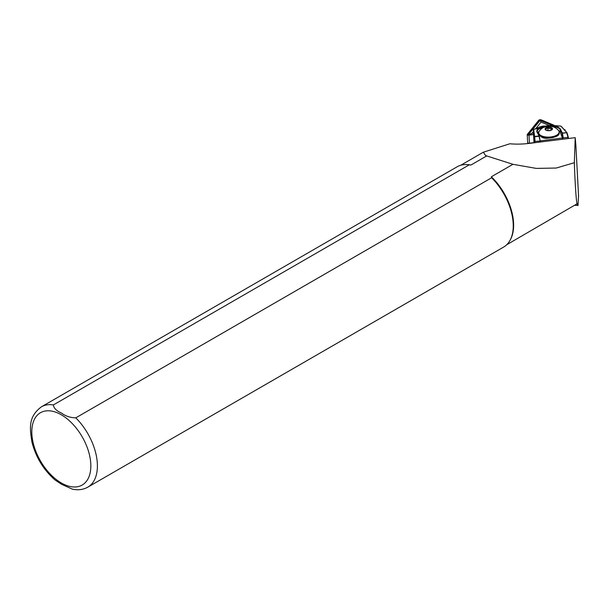 <?xml version="1.0" encoding="UTF-8"?>
<svg xmlns="http://www.w3.org/2000/svg" width="609" height="609" viewBox="0 0 609 609"><rect width="100%" height="100%" fill="white"/><g stroke="black" fill="none" stroke-linecap="round" stroke-linejoin="round"><path stroke-width="0.91" d="M540.975 126.611A5.656 2.291 177 0 1 545.367 126.063M553.368 125.188L541.013 120.003A1.111 0.449 -3 0 0 539.125 120.239L527.66 134.46A1.111 0.449 -3 0 0 528.018 134.939A1.111 0.449 -3 0 0 528.353 135A1.111 0.449 -3 0 0 528.932 134.985L533.553 134.414M527.737 142.483A1.484 0.601 -3 0 0 527.653 142.696A1.484 0.601 -3 0 0 528.665 143.206A1.484 0.601 -3 0 0 529.427 143.199L533.986 142.628M553.901 125.188L541.294 119.897A1.484 0.601 -3 0 0 538.775 120.209L527.31 134.422A1.484 0.601 -3 0 0 527.234 134.635A1.484 0.601 -3 0 0 528.239 135.145A1.484 0.601 -3 0 0 529 135.129L533.56 134.566M533.4 131.552L532.06 133.219L533.476 133.036M549.364 125.568L541.043 122.074L536.255 128.012M564.939 130.44A1.484 0.601 -3 0 0 565.144 130.113A1.484 0.601 -3 0 0 564.779 129.747L564.048 129.443M564.749 130.235A1.111 0.449 -3 0 0 564.497 129.862L564.368 129.808M551.96 125.264L540.076 120.399L528.231 134.817L532.06 133.219M540.076 120.399L541.043 122.074M53.409 404.924A46.383 26.781 60 0 0 41.412 406.82C28.105 416.899 29.734 427.937 31.98 442.241C35.908 457.344 43.604 469.927 55.054 479.983L61.593 484.322L72.265 489.103C77.96 490.39 83.136 489.735 87.795 487.162L503.635 247.071A46.383 26.781 60 0 0 509.992 240.41A46.383 26.781 60 0 0 491.638 177.759L75.79 417.85C70.248 417.683 65.521 416.107 61.593 413.123C56.424 410.854 53.699 408.121 53.409 404.924L469.257 164.841L470.963 165.016L486.698 155.927L485.396 155.318L483.34 152.204L509.824 143.777C516.089 144.356 522.827 144.196 530.043 143.305L575.208 137.657L574.348 162.694C575.124 187.146 576.784 208.712 577.507 203.558L578.01 205.507L578.535 195.793M558.62 130.554A10.208 4.765 177.8 0 1 559.115 131.932A10.208 4.765 177.8 0 1 546.6 137.04A10.208 4.765 177.8 0 1 538.721 132.724A10.208 4.765 177.8 0 1 539.117 131.316C540.975 128.872 542.733 127.494 544.37 127.174C547.674 126.36 549.706 126.093 550.467 126.39C553.337 126.375 556.047 127.768 558.62 130.554M545.953 129.907L545.672 128.986L547.872 127.821L549.455 128.598L550.993 128.065L551.929 129.473M548.016 130.516A3.403 1.591 177.8 0 1 545.573 129.557A3.403 1.591 177.8 0 1 546.273 127.959A3.403 1.591 177.8 0 1 549.562 127.372A3.403 1.591 177.8 0 1 552.043 129.306A3.403 1.591 177.8 0 1 548.016 130.516M506.68 244.78L577.507 203.558M574.348 162.694L556.291 168.031L536.232 168.396L512.953 164.301L491.341 176.777A45.919 26.514 60 0 1 510.395 239.672L509.992 240.41M41.412 406.82L457.252 166.729A46.383 26.781 60 0 1 466.197 164.567L467.042 164.582A45.919 26.514 60 0 1 470.963 165.016M575.208 137.657L575.855 144.988A9.28 3.761 177 0 0 575.848 144.851A9.28 3.761 177 0 0 575.657 144.166M578.01 205.507L575.063 205.302M512.953 164.301L486.698 155.927M491.341 176.777L491.638 177.759M466.197 164.567A46.383 26.781 60 0 1 469.257 164.841M567.969 138.563L568.052 137.299L563.272 137.893L540.465 140.839L540.153 142.034M562.876 139.195L560.265 132.183L558.301 130.136M539.688 130.585L537.58 132.777M568.052 137.299L566.621 132.473L561.171 126.36A1.484 0.601 -3 0 0 561.087 126.284A1.484 0.601 -3 0 0 560.6 126.086L551.115 125.347L540.35 126.695L533.926 129.412A1.484 0.601 -3 0 0 533.819 129.496A1.484 0.601 -3 0 0 533.682 129.793L534.611 136.462L538.896 135.929L540.183 141.06L535.045 141.417L535.052 142.673M561.3 126.459A1.857 0.754 177 0 1 561.429 126.535A1.857 0.754 177 0 1 561.544 126.634L566.994 132.747L568.326 137.253L568.205 138.532M534.672 142.727L533.324 130.151A1.857 0.754 177 0 1 533.324 130.128A1.857 0.754 177 0 1 533.499 129.786A1.857 0.754 177 0 1 533.636 129.679M560.265 132.183L560.135 129.656A11.594 4.705 -3 0 0 555.37 126.916L551.708 126.543M544.18 127.243L539.034 128.956L538.706 128.545C543.395 126.314 549.014 125.614 555.568 126.444A11.967 4.849 177 0 1 560.478 129.268L562.343 133.006L566.994 132.747L562.396 133.204L563.272 137.893M539.163 136.005L537.031 132.199L539.269 136.188L534.26 136.827L534.672 136.667L535.045 141.417M540.465 140.839L540.434 142.004M562.427 139.248L562.465 138.091M562.899 138.205L562 133.386L562.343 133.006L562 133.386L560.135 129.656L560.478 129.268M555.37 126.916L555.568 126.444L559.831 125.911M540.175 141.022L539.277 136.203L540.16 140.976M535.006 141.455L534.626 141.455M547.872 127.821L547.971 130.516M550.993 128.065L551.076 130.052M529.427 143.199L529 135.129M528.231 134.817L527.66 134.46M539.696 120.605L539.125 120.239M540.586 120.491L541.013 120.003M61.319 414.798A41.747 24.101 60 0 1 90.84 465.923A41.747 24.101 60 0 1 61.319 482.967A41.747 24.101 60 0 1 31.805 431.842A41.747 24.101 60 0 1 61.319 414.798M75.79 417.85A46.383 26.781 60 0 1 87.795 487.162M549.63 127.228A3.707 1.736 177.8 0 1 552.401 129.23A3.707 1.736 177.8 0 1 547.948 130.661A3.707 1.736 177.8 0 1 545.177 128.659A3.707 1.736 177.8 0 1 549.63 127.228M559.153 132.808A10.208 4.765 177.8 0 1 546.631 137.923A10.208 4.765 177.8 0 1 538.759 133.607C540.16 136.85 542.825 138.418 546.745 138.319C555.492 137.558 559.625 135.723 559.153 132.808L559.115 131.932M578.55 196.09L575.855 144.988M533.324 130.128L533.994 142.81L533.682 129.793M537.031 132.199A11.967 4.849 177 0 1 538.706 128.545L534.436 129.078M539.034 128.956A11.594 4.705 -3 0 0 537.191 131.681A11.594 4.705 -3 0 0 537.321 132.29M527.653 142.696L527.234 134.635M565.175 130.707L565.144 130.113M538.721 132.724L538.759 133.607M460.762 165.245L483.34 152.204M578.55 195.946L575.848 144.851M539.277 136.203L537.191 131.681"/></g></svg>
